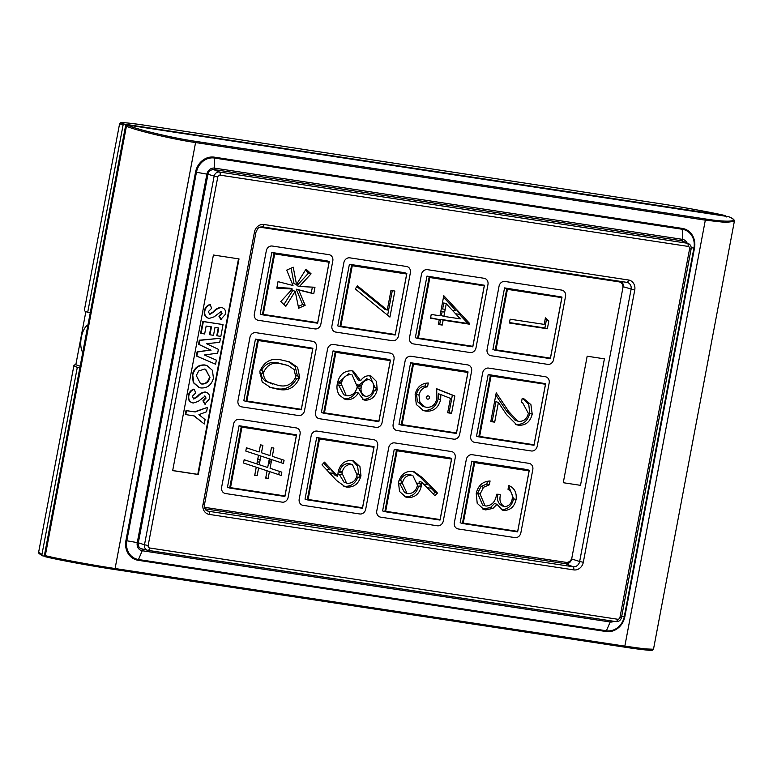 <?xml version="1.0" encoding="UTF-8"?>
<svg xmlns="http://www.w3.org/2000/svg" width="773" height="773" viewBox="0 0 773 773"><rect width="100%" height="100%" fill="white"/><g stroke="black" fill="none" stroke-linecap="round" stroke-linejoin="round"><path stroke-width="1.16" d="M87.958 324.873A15.431 7.092 -81.3 0 0 81.32 337.357A15.431 7.092 -81.3 0 0 82.74 352.488M566.773 562.386A23.006 20.369 -71.8 0 1 565.16 563.633M528.529 558.058A23.006 20.369 -71.8 0 1 527.515 556.483M80.15 366.18L75.822 364.759L85.871 311.577M726.475 216.933L725.702 215.686C714.184 212.894 679.641 206.584 659.272 203.56L148.947 125.864C124.666 122.279 116.443 121.699 124.279 124.115L123.081 125.062L87.697 312.34L90.257 312.727M123.081 125.062L119.602 123.699L120.859 122.646C124.849 122.501 134.202 123.574 148.928 125.864A1.121 0.512 -81.3 0 0 148.928 125.864L659.253 203.56A1.121 0.512 -81.3 0 0 659.253 203.56C681.747 206.961 712.252 212.527 725.77 215.696L124.279 124.115M79.861 367.726L77.31 367.339L41.916 554.618L42.699 555.864L44.476 556.135M41.916 554.618L38.679 551.98C39.636 552.608 36.041 551.932 42.447 555.777L42.699 555.864M77.31 367.339A53.298 3.662 -169.3 0 1 73.947 365.339A53.298 3.662 -169.3 0 1 75.822 364.759M119.602 123.699L84.334 310.34A53.298 3.662 10.7 0 0 87.697 312.34M650.808 649.417L647.204 650.122L624.149 647.069L114.443 569.469M44.399 555.429L45.288 555.642C55.733 558.367 93.417 565.324 115.09 568.522A1.121 0.512 98.7 0 1 114.423 569.469C93.195 566.329 56.294 559.536 46.061 556.889A1.121 0.976 103.6 0 1 45.994 556.879L44.399 555.429L125.564 125.883L126.753 124.936L728.591 216.682M126.753 124.936L127.622 125.274C137.517 129.661 174.07 138.309 195.308 141.295L705.053 218.904C728.166 222.672 741.056 221.542 728.929 216.827L728.176 216.498M195.308 141.295A1.121 0.512 -81.3 0 1 195.579 142.551L115.09 568.522L624.835 646.131L645.175 648.914L653.494 649.233L734.35 221.339L725.76 222.45L705.324 220.16L195.579 142.551C173.877 139.498 136.541 130.685 126.424 126.221L125.564 125.883M140.705 548.579L142.087 549.023A1.121 0.512 98.7 0 1 142.367 550.289A1.121 0.512 98.7 0 1 142.242 550.743A7.208 6.377 -71.8 0 1 137.246 542.714L206.874 174.215A7.208 6.377 -71.8 0 1 214.536 168.118L214.334 158.03L682.279 229.272A16.832 14.9 -71.8 0 1 693.932 248.017L624.304 616.516A16.832 14.9 -71.8 0 1 606.409 630.768L138.473 559.526A16.832 14.9 -71.8 0 1 126.811 540.771L196.439 172.282A16.832 14.9 -71.8 0 1 214.334 158.03A1.121 0.512 98.7 0 1 214.324 157.151L682.259 228.393A17.673 15.644 -71.8 0 1 694.502 248.075L624.874 616.574A17.673 15.644 -71.8 0 1 606.09 631.531L138.154 560.29A17.673 15.644 -71.8 0 1 125.912 540.607L195.54 172.108A17.673 15.644 -71.8 0 1 214.324 157.151M204.275 424.01L194.303 415.961L185.278 414.502L186.022 410.55L194.554 411.854L207.415 407.371L206.584 411.758L198.932 414.637L205.106 419.613L204.275 424.01L193.946 415.903M193.269 398.887L197.212 396.491C199.473 393.776 202.13 392.278 205.174 391.998L206.178 392.259M205.289 404.289L203.434 400.965L206.053 398.114L205.096 396.134L198.168 401.448L193.221 403.033C189.723 402.115 188.274 399.631 188.863 395.573C189.588 392.346 191.424 390.249 194.361 389.273L195.579 393.032L192.371 396.249L193.762 399.052L197.714 396.646C199.965 393.94 202.623 392.442 205.676 392.162C208.7 392.993 209.995 395.177 209.58 398.694L204.797 404.124L202.932 400.801L205.55 397.95L204.603 395.969M192.052 402.723L193.221 403.033M192.728 402.868C189.23 401.95 187.771 399.467 188.361 395.409C189.095 392.182 190.931 390.085 193.868 389.109L194.361 389.273M198.97 387.466L193.289 382.616L192.245 374.866C194.149 367.909 198.332 364.605 204.777 364.953L206.633 365.416M172.679 470.525L197.782 474.351L238.509 258.839M209.251 314.273L213.203 311.877C215.454 309.161 218.112 307.664 221.165 307.383L222.16 307.644M221.281 319.674L219.416 316.35L222.035 313.5L221.088 311.519L214.16 316.833L209.203 318.418C205.715 317.5 204.256 315.017 204.845 310.959C205.579 307.731 207.415 305.635 210.353 304.659L211.56 308.417L208.352 311.635L209.744 314.437L213.696 312.031C215.957 309.326 218.604 307.828 221.658 307.548C224.682 308.379 225.987 310.562 225.561 314.08L220.788 319.51L218.923 316.186L221.542 313.336L220.585 311.355M208.034 318.109L209.203 318.418M208.71 318.254C205.222 317.345 203.763 314.853 204.352 310.794C205.077 307.567 206.913 305.47 209.86 304.504L210.353 304.659M217.29 335.897L218.778 327.994L214.991 327.423L213.493 335.318L209.956 334.777L211.454 326.882L206.149 326.071L204.652 333.975L200.622 333.269L202.864 321.423L223.059 324.583L220.827 336.429L216.788 335.733L218.266 327.916M209.956 334.777L209.464 334.612L210.942 326.805M198.545 344.294L199.318 340.207L220.479 338.265L219.706 342.342L206.517 343.685L218.382 349.328L217.657 353.174L204.381 354.971L216.343 360.131L215.57 364.218L196.332 355.966L197.115 351.841L210.565 350.014L198.545 344.294L199.038 344.458L199.811 340.362L199.318 340.207M172.669 470.612L198.284 474.516L239.021 258.916L213.406 255.013L172.669 470.612M205.125 508.818L565.701 563.71A5.614 4.967 108.2 0 0 571.662 558.966L623.106 286.715A5.614 4.967 108.2 0 0 621.502 281.546M197.782 474.351L198.284 474.516M221.909 307.557L221.165 307.383M204.845 310.959L204.352 310.794M222.035 313.5L221.542 313.336M219.416 316.35L218.923 316.186M201.115 333.434L203.357 321.587L202.864 321.423M203.357 321.587L223.059 324.583M199.811 340.362L220.479 338.265M215.57 364.218L196.835 356.121L197.608 352.005L210.565 350.014M211.058 350.179L199.038 344.458M197.608 352.005L197.115 351.841M196.835 356.121L196.332 355.966M205.28 365.117L206.884 365.494L212.391 370.306L213.454 378.152C211.483 385.051 207.299 388.307 200.893 387.949L199.221 387.553L193.781 382.78L192.738 375.031C194.641 368.074 198.825 364.769 205.28 365.117L204.777 364.953M209.937 377.553L205.676 369.339L204.487 369.059L198.709 370.963L196.274 375.562L200.565 383.746L201.685 384.007C205.908 384.258 208.662 382.104 209.937 377.553L205.425 369.262M192.738 375.031L192.245 374.866M201.685 384.007L201.193 383.843C205.415 384.094 208.159 381.939 209.435 377.388M200.313 383.65L201.193 383.843M205.918 392.172L205.174 391.998M188.863 395.573L188.361 395.409M206.053 398.114L205.55 397.95M203.434 400.965L202.932 400.801M185.771 414.666L186.515 410.714L194.554 411.854M195.047 412.009L207.415 407.371M186.515 410.714L186.022 410.55M204.565 507.32L565.962 562.338A5.614 4.967 108.2 0 0 571.923 557.584L622.845 288.087A5.614 4.967 108.2 0 0 619.675 282.01A5.614 4.967 108.2 0 0 618.96 281.845L260.887 226.885L620.033 281.324M618.96 281.845L259.892 227.175M580.504 485.338L563.266 482.71L587.171 356.218L604.409 358.836L580.504 485.338L604.409 358.836L587.171 356.218L563.266 482.71L580.504 485.338M258.24 320.283A5.614 4.967 -71.8 0 1 257.525 320.109A5.614 4.967 -71.8 0 1 254.356 314.031L266.308 250.781A5.614 4.967 -71.8 0 1 272.27 246.036L328.921 254.655A5.614 4.967 -71.8 0 1 329.636 254.829A5.614 4.967 -71.8 0 1 332.805 260.907L320.853 324.158A5.614 4.967 -71.8 0 1 314.891 328.911L258.24 320.283L314.891 328.911A5.614 4.967 108.2 0 0 320.853 324.158L332.805 260.907A5.614 4.967 108.2 0 0 329.636 254.829A5.614 4.967 108.2 0 0 328.921 254.655L272.27 246.036A5.614 4.967 108.2 0 0 266.308 250.781L254.356 314.031A5.614 4.967 108.2 0 0 257.525 320.109A5.614 4.967 108.2 0 0 258.24 320.283M241.881 406.907A5.614 4.967 -71.8 0 1 241.157 406.733A5.614 4.967 -71.8 0 1 237.987 400.656L249.94 337.405A5.614 4.967 -71.8 0 1 255.902 332.661L312.553 341.279A5.614 4.967 -71.8 0 1 313.268 341.453A5.614 4.967 -71.8 0 1 316.437 347.531L304.485 410.782A5.614 4.967 -71.8 0 1 298.523 415.526L241.881 406.907L298.523 415.526A5.614 4.967 108.2 0 0 304.485 410.782L316.437 347.531A5.614 4.967 108.2 0 0 313.268 341.453A5.614 4.967 108.2 0 0 312.553 341.279L255.902 332.661A5.614 4.967 108.2 0 0 249.94 337.405L237.987 400.656A5.614 4.967 108.2 0 0 241.157 406.733A5.614 4.967 108.2 0 0 241.881 406.907M225.513 493.532A5.614 4.967 -71.8 0 1 224.788 493.358A5.614 4.967 -71.8 0 1 221.619 487.28L233.572 424.029A5.614 4.967 -71.8 0 1 239.543 419.285L296.185 427.904A5.614 4.967 -71.8 0 1 296.9 428.078A5.614 4.967 -71.8 0 1 300.069 434.155L288.116 497.406A5.614 4.967 -71.8 0 1 282.155 502.15L225.513 493.532L282.155 502.15A5.614 4.967 108.2 0 0 288.116 497.406L300.069 434.155A5.614 4.967 108.2 0 0 296.9 428.078A5.614 4.967 108.2 0 0 296.185 427.904L239.543 419.285A5.614 4.967 108.2 0 0 233.572 424.029L221.619 487.28A5.614 4.967 108.2 0 0 224.788 493.358A5.614 4.967 108.2 0 0 225.513 493.532M335.82 332.09A5.614 4.967 -71.8 0 1 335.105 331.926A5.614 4.967 -71.8 0 1 331.936 325.848L343.888 262.598A5.614 4.967 -71.8 0 1 349.85 257.844L406.501 266.472A5.614 4.967 -71.8 0 1 407.216 266.637A5.614 4.967 -71.8 0 1 410.386 272.714L398.433 335.965A5.614 4.967 -71.8 0 1 392.471 340.719L335.82 332.09L392.471 340.719A5.614 4.967 108.2 0 0 398.433 335.965L410.386 272.714A5.614 4.967 108.2 0 0 407.216 266.637A5.614 4.967 108.2 0 0 406.501 266.472L349.85 257.844A5.614 4.967 108.2 0 0 343.888 262.598L331.936 325.848A5.614 4.967 108.2 0 0 335.105 331.926A5.614 4.967 108.2 0 0 335.82 332.09M319.452 418.715A5.614 4.967 -71.8 0 1 318.737 418.551A5.614 4.967 -71.8 0 1 315.568 412.463L327.52 349.222A5.614 4.967 -71.8 0 1 333.482 344.468L390.133 353.097A5.614 4.967 -71.8 0 1 390.848 353.261A5.614 4.967 -71.8 0 1 394.017 359.339L382.065 422.589A5.614 4.967 -71.8 0 1 376.103 427.343L319.452 418.715L376.103 427.343A5.614 4.967 108.2 0 0 382.065 422.589L394.017 359.339A5.614 4.967 108.2 0 0 390.848 353.261A5.614 4.967 108.2 0 0 390.133 353.097L333.482 344.468A5.614 4.967 108.2 0 0 327.52 349.222L315.568 412.463A5.614 4.967 108.2 0 0 318.737 418.551A5.614 4.967 108.2 0 0 319.452 418.715M303.084 505.339A5.614 4.967 -71.8 0 1 302.369 505.175A5.614 4.967 -71.8 0 1 299.199 499.087L311.152 435.846A5.614 4.967 -71.8 0 1 317.114 431.092L373.765 439.721A5.614 4.967 -71.8 0 1 374.48 439.885A5.614 4.967 -71.8 0 1 377.649 445.963L365.697 509.214A5.614 4.967 -71.8 0 1 359.735 513.968L303.084 505.339L359.735 513.968A5.614 4.967 108.2 0 0 365.697 509.214L377.649 445.963A5.614 4.967 108.2 0 0 374.48 439.885A5.614 4.967 108.2 0 0 373.765 439.721L317.114 431.092A5.614 4.967 108.2 0 0 311.152 435.846L299.199 499.087A5.614 4.967 108.2 0 0 302.369 505.175A5.614 4.967 108.2 0 0 303.084 505.339M413.4 343.908A5.614 4.967 -71.8 0 1 412.685 343.734A5.614 4.967 -71.8 0 1 409.516 337.656L421.469 274.405A5.614 4.967 -71.8 0 1 427.43 269.661L484.082 278.28A5.614 4.967 -71.8 0 1 484.797 278.454A5.614 4.967 -71.8 0 1 487.966 284.532L476.013 347.782A5.614 4.967 -71.8 0 1 470.052 352.527L413.4 343.908L470.052 352.527A5.614 4.967 108.2 0 0 476.013 347.782L487.966 284.532A5.614 4.967 108.2 0 0 484.797 278.454A5.614 4.967 108.2 0 0 484.082 278.28L427.43 269.661A5.614 4.967 108.2 0 0 421.469 274.405L409.516 337.656A5.614 4.967 108.2 0 0 412.685 343.734A5.614 4.967 108.2 0 0 413.4 343.908M397.032 430.532A5.614 4.967 -71.8 0 1 396.317 430.358A5.614 4.967 -71.8 0 1 393.148 424.28L405.1 361.03A5.614 4.967 -71.8 0 1 411.062 356.276L467.713 364.904A5.614 4.967 -71.8 0 1 468.428 365.078A5.614 4.967 -71.8 0 1 471.598 371.156L459.645 434.407A5.614 4.967 -71.8 0 1 453.683 439.151L397.032 430.532L453.683 439.151A5.614 4.967 108.2 0 0 459.645 434.407L471.598 371.156A5.614 4.967 108.2 0 0 468.428 365.078A5.614 4.967 108.2 0 0 467.713 364.904L411.062 356.276A5.614 4.967 108.2 0 0 405.1 361.03L393.148 424.28A5.614 4.967 108.2 0 0 396.317 430.358A5.614 4.967 108.2 0 0 397.032 430.532M380.664 517.156A5.614 4.967 -71.8 0 1 379.949 516.982A5.614 4.967 -71.8 0 1 376.78 510.905L388.732 447.654A5.614 4.967 -71.8 0 1 394.694 442.9L451.345 451.529A5.614 4.967 -71.8 0 1 452.06 451.703A5.614 4.967 -71.8 0 1 455.229 457.78L443.277 521.031A5.614 4.967 -71.8 0 1 437.315 525.775L380.664 517.156L437.315 525.775A5.614 4.967 108.2 0 0 443.277 521.031L455.229 457.78A5.614 4.967 108.2 0 0 452.06 451.703A5.614 4.967 108.2 0 0 451.345 451.529L394.694 442.9A5.614 4.967 108.2 0 0 388.732 447.654L376.78 510.905A5.614 4.967 108.2 0 0 379.949 516.982A5.614 4.967 108.2 0 0 380.664 517.156M490.981 355.715A5.614 4.967 -71.8 0 1 490.266 355.541A5.614 4.967 -71.8 0 1 487.096 349.464L499.049 286.223A5.614 4.967 -71.8 0 1 505.011 281.469L561.662 290.088A5.614 4.967 -71.8 0 1 562.377 290.262A5.614 4.967 -71.8 0 1 565.546 296.339L553.594 359.59A5.614 4.967 -71.8 0 1 547.632 364.344L490.981 355.715L547.632 364.344A5.614 4.967 108.2 0 0 553.594 359.59L565.546 296.339A5.614 4.967 108.2 0 0 562.377 290.262A5.614 4.967 108.2 0 0 561.662 290.088L505.011 281.469A5.614 4.967 108.2 0 0 499.049 286.223L487.096 349.464A5.614 4.967 108.2 0 0 490.266 355.541A5.614 4.967 108.2 0 0 490.981 355.715M474.612 442.34A5.614 4.967 -71.8 0 1 473.897 442.166A5.614 4.967 -71.8 0 1 470.728 436.088L482.681 372.837A5.614 4.967 -71.8 0 1 488.642 368.093L545.294 376.712A5.614 4.967 -71.8 0 1 546.009 376.886A5.614 4.967 -71.8 0 1 549.178 382.964L537.225 446.214A5.614 4.967 -71.8 0 1 531.264 450.968L474.612 442.34L531.264 450.968A5.614 4.967 108.2 0 0 537.225 446.214L549.178 382.964A5.614 4.967 108.2 0 0 546.009 376.886A5.614 4.967 108.2 0 0 545.294 376.712L488.642 368.093A5.614 4.967 108.2 0 0 482.681 372.837L470.728 436.088A5.614 4.967 108.2 0 0 473.897 442.166A5.614 4.967 108.2 0 0 474.612 442.34M458.244 528.964A5.614 4.967 -71.8 0 1 457.529 528.79A5.614 4.967 -71.8 0 1 454.36 522.712L466.312 459.462A5.614 4.967 -71.8 0 1 472.274 454.717L528.925 463.336A5.614 4.967 -71.8 0 1 529.64 463.51A5.614 4.967 -71.8 0 1 532.81 469.588L520.857 532.839A5.614 4.967 -71.8 0 1 514.895 537.593L458.244 528.964L514.895 537.593A5.614 4.967 108.2 0 0 520.857 532.839L532.81 469.588A5.614 4.967 108.2 0 0 529.64 463.51A5.614 4.967 108.2 0 0 528.925 463.336L472.274 454.717A5.614 4.967 108.2 0 0 466.312 459.462L454.36 522.712A5.614 4.967 108.2 0 0 457.529 528.79A5.614 4.967 108.2 0 0 458.244 528.964M616.477 281.024A5.614 4.967 -71.8 0 1 617.192 281.198L619.675 282.01M567.942 562.203L568.455 562.019M621.192 282.879L621.405 281.778M504.556 287.904L492.913 349.502L495.145 350.237L506.788 288.638L504.556 287.904L561.952 297.035L561.604 297.595L507.417 289.344L506.788 288.638L561.952 297.035L550.308 358.643L550.173 358.092L550.308 358.643L495.193 350.246M488.188 374.528L476.545 436.127L478.777 436.861L490.42 375.263L488.188 374.528L545.583 383.659L545.236 384.22L491.058 375.968L490.42 375.263L545.583 383.659L533.95 445.258L533.805 444.717L533.95 445.258L478.825 436.871M471.82 461.152L460.177 522.751L462.409 523.485L474.052 461.887L471.82 461.152L526.983 469.549L529.215 470.284L528.867 470.844L474.69 462.592L474.052 461.887L529.215 470.284L517.581 531.882L517.437 531.341L517.581 531.882L462.457 523.495L517.591 531.892M426.976 276.096L415.333 337.695L417.565 338.429L429.208 276.831L426.976 276.096L484.371 285.227L484.024 285.788L429.846 277.536L429.208 276.831L484.371 285.227L472.738 346.826L472.593 346.285L472.738 346.826L417.613 338.439M410.608 362.721L398.965 424.319L401.197 425.053L412.84 363.455L410.608 362.721L465.781 371.117L468.003 371.852L467.655 372.412L413.478 364.16L412.84 363.455L468.003 371.852L456.37 433.45L456.225 432.909L456.37 433.45L401.245 425.063L456.389 433.46M394.24 449.345L382.606 510.943L384.828 511.678L396.472 450.079L394.24 449.345L449.413 457.742L451.635 458.476L451.287 459.036L397.109 450.785L396.472 450.079L451.635 458.476L440.001 520.074L439.856 519.533L440.001 520.074L384.877 511.678L440.021 520.074M349.396 264.279L337.762 325.877L339.985 326.612L351.628 265.013L349.396 264.279L404.569 272.685L406.791 273.42L406.443 273.971L352.266 265.728L351.628 265.013L406.791 273.42L395.158 335.018L395.013 334.467L395.158 335.018L340.033 326.621L395.177 335.018M333.028 350.903L321.394 412.502L323.616 413.236L335.26 351.638L333.028 350.903L388.201 359.31L390.423 360.044L390.075 360.595L335.897 352.343L335.26 351.638L390.423 360.044L378.789 421.643L378.644 421.092L378.789 421.643L323.665 413.246L378.809 421.643M316.659 437.528L305.026 499.126L307.248 499.86L318.891 438.262L316.659 437.528L374.055 446.668L373.707 447.219L319.529 438.967L318.891 438.262L374.055 446.668L362.421 508.267L362.276 507.716L362.421 508.267L307.296 499.87M271.816 252.471L260.182 314.07L262.405 314.804L274.048 253.206L271.816 252.471L326.989 260.868L329.211 261.603L328.863 262.163L274.686 253.911L274.048 253.206L329.211 261.603L317.577 323.201L317.432 322.66L317.577 323.201L262.453 314.814L317.597 323.211M255.448 339.096L243.814 400.694L246.036 401.429L257.68 339.83L255.448 339.096L312.843 348.227L312.495 348.787L258.317 340.535L257.68 339.83L312.843 348.227L301.209 409.825L301.064 409.284L301.209 409.825L246.085 401.438M239.079 425.72L227.446 487.319L229.668 488.053L241.311 426.454L239.079 425.72L296.474 434.851L296.127 435.412L241.949 427.16L241.311 426.454L296.474 434.851L284.841 496.45L284.696 495.908L284.841 496.45L229.716 488.063M295.953 375.755L298.629 376.161L298.484 377.04L298.02 378.896L295.392 378.499M298.629 376.161L297.383 375.755L295.218 366.673L288.155 361.455M295.972 375.533L297.383 375.755M299.721 377.446C295.199 387.872 287.624 391.727 277.005 389.022L270.656 387.563L262.182 381.92L259.854 371.378C264.395 361.088 271.922 357.387 282.445 360.247L289.517 361.87L297.576 367.33L299.721 377.446L298.484 377.04M260.143 370.083L261.487 370.286C265.69 363.262 271.613 360.904 279.266 363.233L288.029 365.474L281.739 364.054C273.565 361.59 267.555 364.276 263.719 372.093C263.226 376.722 264.82 380.084 268.511 382.171L277.739 385.225C285.923 387.466 291.943 384.722 295.808 376.982L294.069 369.484L288.029 365.474M272.666 384.046L266.028 381.36C262.946 379.659 261.293 376.886 261.061 373.05M269.487 387.138L274.531 388.21C284.174 390.742 291.595 387.495 296.774 378.49M258.317 340.535L246.887 401.032L246.036 401.429L246.887 401.032L301.064 409.284M274.531 388.21L277.005 389.022M261.487 370.286L262.723 370.692L262.298 373.456L259.631 373.05M260.095 370.296L262.723 370.692M266.028 381.36L268.511 382.171M262.472 371.687L263.719 372.093M510.141 319.201L544.182 324.389L545.409 317.867L548.83 320.95L547.352 328.776L509.426 323.008L510.141 319.201M509.504 322.583L544.868 327.965L546.356 320.138L545.178 319.075M507.417 289.344L495.986 349.85L495.145 350.237L495.986 349.85L550.173 358.092M544.868 327.965L547.352 328.776M546.356 320.138L548.83 320.95M508.827 411.613L517.581 421.063L518.944 421.391C523.872 421.459 527.012 418.782 528.365 413.371L522.471 402.511L521.466 402.221L522.181 398.424L524.084 398.907L530.916 404.617L532.22 414.164C530.22 421.894 525.659 425.585 518.528 425.237L516.683 424.792L506.537 414.599L498.411 402.462L494.691 422.164L490.797 421.575L496.237 392.8L508.827 411.613L506.354 410.792L495.812 395.051M517.581 421.063L515.098 420.241L506.354 410.792M490.874 421.15L492.208 421.353L495.937 401.641L498.411 402.462M515.465 424.309L516.045 424.416C523.186 424.773 527.746 421.082 529.737 413.342L528.771 404.434L522.867 398.568M491.058 375.968L479.618 436.465L478.777 436.861L479.618 436.465L533.805 444.717M492.208 421.353L494.691 422.164M516.045 424.416L518.528 425.237M529.737 413.342L532.22 414.164M500.46 494.846C499.087 500.489 500.469 504.421 504.624 506.653C508.769 506.325 511.282 503.783 512.18 499.039C512.828 494.652 511.446 491.406 508.016 489.29L508.731 485.492C514.48 487.995 516.924 492.691 516.074 499.58C514.393 506.721 510.325 510.344 503.89 510.451L502.392 510.093L497.02 504.315L492.913 508.412L485.695 509.909L483.956 509.494L477.212 503.31L476.226 493.396C478.12 485.531 482.729 481.395 490.082 480.98L489.357 484.777L483.492 487.299L480.101 494.063L485.058 505.822L486.091 506.064C492.14 505.378 495.638 501.435 496.575 494.256L500.46 494.846M501.368 505.639L504.624 506.653M502.141 505.832C497.996 503.6 496.604 499.667 497.986 494.034M485.058 505.822L482.584 505.011L477.627 493.242L481.019 486.478L486.884 483.956L487.386 481.308M482.758 509.001L490.44 507.59L494.536 503.494L497.02 504.315M501.233 509.6L501.406 509.629C507.851 509.533 511.91 505.909 513.601 498.759L508.644 485.956M474.69 462.592L463.259 523.089L462.409 523.485L463.259 523.089L517.437 531.341M477.627 493.242L480.101 494.063M481.019 486.478L483.492 487.299M486.884 483.956L489.357 484.777M483.222 509.098L485.695 509.909M490.44 507.59L492.913 508.412M501.406 509.629L503.89 510.451M513.601 498.759L516.074 499.58M431.228 314.447L439.982 315.78L443.779 295.692L469.559 323.404L469.414 324.177L443.151 320.177L442.233 325.066L438.339 324.467L439.257 319.587L430.513 318.254L431.228 314.447M430.59 317.829L439.257 319.587M438.417 324.042L439.75 324.245L440.678 319.365L466.931 323.356L467.076 322.583L459.413 314.35M441.344 308.553L442.678 308.756L443.779 302.939L446.253 303.75L443.866 316.379L460.341 318.882L446.253 303.75M452.273 310.215L456.109 310.804L443.489 297.228M429.846 277.536L418.415 338.033L417.565 338.429L418.415 338.033L472.593 346.285M439.75 324.245L442.233 325.066M440.678 319.365L443.151 320.177M466.931 323.356L469.414 324.177M467.076 322.583L469.559 323.404M452.514 310.475L456.109 310.804M457.355 311.21L460.418 314.505L455.577 313.77M444.678 312.108L440.784 311.519M441.306 308.765L445.2 309.355M443.866 316.379L441.393 315.558L442.117 311.722M427.691 399.148A1.643 1.459 108.2 0 0 427.923 399.158A1.662 1.662 0 0 0 428.909 396.182A1.643 1.459 108.2 0 0 426.58 397.196A1.643 1.459 108.2 0 0 427.691 399.148M428.387 395.94A1.643 1.459 108.2 0 0 426.329 397.109A1.643 1.459 108.2 0 0 427.363 399.052M436.88 398.385L436.697 388.761L454.843 395.989L451.558 413.362L447.664 412.772L450.388 398.366L440.842 394.568L440.639 399.67C438.378 407.97 433.402 411.777 425.71 411.11L423.527 410.589L416.309 404.492L415.14 394.298C417.062 387.012 421.44 383.244 428.281 383.012L427.556 386.809C423.005 387.35 420.154 390.123 418.985 395.119L419.913 402.414L424.966 406.946L426.58 407.323C432.126 407.555 435.557 404.579 436.88 398.385M447.751 412.347L449.084 412.55L452.36 395.177L436.726 388.945M424.966 406.946L422.483 406.134L417.439 401.593L416.512 394.298C417.671 389.302 420.531 386.539 425.082 385.998L425.604 383.244M422.271 410.105L423.237 410.289C430.928 410.965 435.904 407.149 438.165 398.849L438.368 393.747L440.842 394.568M413.478 364.16L402.047 424.657L401.197 425.053L402.047 424.657L456.225 432.909M452.36 395.177L454.843 395.989M416.512 394.298L418.985 395.119M425.082 385.998L427.556 386.809M423.237 410.289L425.71 411.11M438.165 398.849L440.639 399.67M449.084 412.55L451.558 413.362M417.681 483.405L420.309 483.801L419.971 486.198L417.256 486.169M399.032 480.342L401.602 480.951L398.965 480.555M401.602 480.951L400.965 483.685L398.356 483.289M398.481 482.458C400.598 474.69 405.255 470.999 412.453 471.395L414.241 471.82L422.58 477.801L437.499 493.077L434.88 495.696L421.671 482.168L421.208 486.613C419.15 494.218 414.608 497.831 407.593 497.464L405.709 497.02L399.525 491.454L398.481 482.458M401.09 482.845L402.337 483.26L407.042 493.387L404.569 492.565L399.709 483.492M404.492 496.527L405.12 496.643C411.98 497.039 416.483 493.551 418.657 486.159M400.366 480.545C402.124 476.245 405.042 474.187 409.12 474.351L411.603 475.173C406.724 475.173 403.632 477.859 402.337 483.26M417.691 483.183L419.072 483.396L419.198 481.357L421.671 482.168M423.536 484.072L427.624 484.7L420.097 476.989L413.043 471.511M433.257 494.024L435.015 492.266L431.121 488.275M397.109 450.785L385.679 511.282L384.828 511.678L385.679 511.282L439.856 519.533M405.12 496.643L407.593 497.464M419.971 486.198L421.208 486.613M420.309 483.801L419.072 483.396M435.015 492.266L437.499 493.077M423.788 484.333L427.624 484.7M428.87 485.106L432.117 488.43L427.034 487.657M407.042 493.387L408.115 493.628C413.072 493.561 416.193 490.758 417.468 485.222L412.83 475.463M409.12 474.351L411.603 475.173M357.484 285.884L387.263 310.079L390.964 290.445L394.858 291.044L389.93 317.104L355.242 288.918L357.484 285.884M387.263 310.079L384.78 309.258L356.923 286.628M387.65 315.249L392.298 290.648M352.266 265.728L340.835 326.225L339.985 326.612L340.835 326.225L395.013 334.467M369.832 375.784L371.079 376.093L376.48 381.437L377.224 389.679C375.504 396.675 371.465 400.182 365.107 400.201L363.764 399.883L358.314 392.984C355.406 397.709 351.531 399.931 346.691 399.631L344.855 399.197L339.434 395.225C337.105 391.776 336.419 387.814 337.395 383.36C339.26 374.837 344.062 370.654 351.812 370.808L353.396 371.185L360.624 380.751C362.991 377.185 366.064 375.533 369.832 375.784M343.589 398.704L344.207 398.82C349.048 399.11 352.932 396.897 355.841 392.162L358.314 392.984M365.107 400.201L362.653 399.39C368.402 399.496 372.325 396.452 374.412 390.259M337.733 381.852L339.047 382.046L348.507 373.774L350.981 374.596C345.637 374.799 342.4 377.929 341.279 383.988L346.236 395.563L347.338 395.824C352.604 395.592 355.918 392.549 357.281 386.684L352.092 374.857M357.513 384.857L359.02 385.089L366.586 378.76L369.059 379.582C364.875 379.939 362.247 382.471 361.184 387.176C360.479 391.911 362.073 394.993 365.958 396.423C370.093 396.105 372.567 393.592 373.369 388.877C374.258 384.191 372.818 381.089 369.059 379.582L366.586 378.76M373.581 387.312L374.944 387.515L369.745 375.775M360.624 380.751L358.15 379.93L352.14 370.866M335.897 352.343L324.467 412.85L323.616 413.236L324.467 412.85L378.644 421.092M373.562 387.524L376.18 387.92L375.987 389.273L377.224 389.679M375.987 389.273L375.649 390.674L373.05 390.278M376.18 387.92L374.944 387.515M344.207 398.82L346.691 399.631M361.02 388.442L357.01 387.833M341.067 385.408L337.173 384.809M337.685 382.065L341.579 382.654M357.503 385.08L361.571 385.698M365.958 396.423L362.701 395.418L358.527 388.065M358.711 386.365L361.184 387.176M346.236 395.563L343.753 394.752L338.545 385.022M338.806 383.176L341.279 383.988M348.507 373.774L350.981 374.596M360.962 475.743C358.836 483.647 354.121 487.434 346.826 487.096L345 486.652L336.613 480.516L321.993 464.882L324.457 462.128L337.646 476.255L338.197 471.752C340.217 463.984 344.777 460.235 351.889 460.495L353.773 460.95L359.947 466.65L360.962 475.743L359.725 475.337L359.213 477.328L356.575 476.931M343.743 486.159L344.352 486.275C350.778 486.748 355.319 483.627 357.976 476.922M337.646 476.255L335.173 475.434L333.24 473.376M338.342 471.105L339.695 471.308M357.252 473.984L358.595 474.187L357.599 466.138L352.488 460.611M326.061 469.23L329.926 469.82L323.616 463.066M319.529 438.967L308.098 499.474L307.248 499.86L308.098 499.474L362.276 507.716M344.352 486.275L346.826 487.096M357.223 474.197L358.595 474.187M359.832 474.593L359.725 475.337M326.293 469.491L329.926 469.82M331.163 470.226L334.245 473.53L329.385 472.786M341.743 474.67L337.849 474.071M338.294 471.317L342.226 471.916M346.546 483.038L347.773 483.328C352.72 483.26 355.831 480.468 357.107 474.96L352.449 464.583L348.884 463.51C343.859 463.674 340.719 466.583 339.482 472.235L341.956 473.057L346.546 483.038L344.062 482.217L339.241 474.284M348.884 463.51L351.357 464.322C346.333 464.496 343.202 467.404 341.956 473.057M352.449 464.583L351.357 464.322M265.699 478.091L267.081 470.776L258.597 467.994L257.148 475.675L254.723 475.308L256.25 467.211L243.534 463.017L244.152 459.732L256.868 463.926L258.501 455.268L245.795 451.074L246.413 447.789L259.129 451.983L260.462 444.9L262.897 445.267L261.477 452.765L269.951 455.558L271.439 447.693L273.874 448.06L272.309 456.341L284.078 460.225L283.459 463.5L271.69 459.616L270.048 468.283L281.826 472.168L281.208 475.443L269.429 471.559L268.125 478.468L265.699 478.091M256.868 463.926L244.152 459.732M278.724 474.632L279.343 471.356L270.048 468.283M280.986 462.679L281.604 459.413L272.309 456.341M269.951 455.558L261.477 452.765M259.129 451.983L246.413 447.789M241.949 427.16L230.518 487.657L229.668 488.053L230.518 487.657L284.696 495.908M256.25 467.211L258.597 467.994M265.777 477.685L268.125 478.468M267.081 470.786L269.429 471.559M279.343 471.356L281.826 472.168M258.501 455.268L260.859 456.041L259.226 464.708L256.742 463.887L267.7 467.51L269.333 458.833L271.69 459.616M268.975 460.756L270.125 460.94L269.004 460.563M270.125 460.94L269.603 463.684L268.453 463.51M281.604 459.413L284.078 460.225M254.79 474.902L257.148 475.675M259.699 462.177L257.264 461.81M257.786 459.056L260.221 459.423M259.226 464.708L267.7 467.51M269.333 458.833L260.859 456.041M306.031 269.139L311.084 273.835L299.412 286.493L314.978 287.256L313.741 293.769L298.687 289.981L305.142 305.306L298.649 308.234L295.199 291.295L285.855 306.282L280.763 301.596L292.349 289.015L276.792 288.145L278.019 281.633L293.015 285.517L286.715 270.125L293.238 267.187L296.503 284.445L306.031 269.139M299.412 286.493L296.929 285.672L308.611 273.024L305.451 270.077M296.503 284.445L294.02 283.623L291.102 268.154M276.918 287.479L289.875 288.194L292.349 289.015M283.962 304.533L292.725 290.484L295.199 291.295M298.291 306.466L302.668 304.494L296.214 289.16L311.268 292.957L312.369 287.131M274.686 253.911L263.255 314.408L262.405 314.804L263.255 314.408L317.432 322.66M308.611 273.024L311.084 273.835M302.668 304.494L305.142 305.306M296.214 289.16L298.687 289.981M311.268 292.957L313.741 293.769M540.366 558.444L540.462 559.874M550.221 559.942L550.318 561.372M610.322 620.748A1.121 0.512 98.7 0 1 610.312 621.531A1.121 0.512 98.7 0 1 610.177 621.985L142.242 550.743L138.473 559.526A1.121 0.512 98.7 0 0 138.154 560.29M127.622 125.274A1.121 0.976 -68.4 0 0 126.424 126.221L45.288 555.642A1.121 0.976 103.6 0 0 45.994 556.879C58.487 559.961 90.779 565.894 114.423 569.469A1.121 0.512 98.7 0 1 114.404 569.459L624.178 647.078A1.121 0.512 98.7 0 0 624.835 646.131L705.324 220.16A1.121 0.512 -81.3 0 0 705.053 218.904M45.916 556.86L45.172 556.676M138.183 542.849A5.614 4.967 108.2 0 0 141.372 548.859A5.614 4.967 108.2 0 0 142.087 549.023L143.324 549.216M683.709 241.601A5.614 4.967 108.2 0 0 682.443 240.944A5.614 4.967 108.2 0 0 681.805 240.79A1.121 0.512 98.7 0 1 681.728 240.78L213.87 169.548M213.792 169.529A1.121 0.512 98.7 0 0 213.831 169.538A1.121 0.512 98.7 0 0 214.536 168.118L682.472 239.359A7.208 6.377 -71.8 0 1 687.013 242.973M682.259 228.393A1.121 0.512 98.7 0 0 682.279 229.272L682.472 239.359A1.121 0.512 98.7 0 1 681.767 240.79L682.443 240.944M207.821 174.283L195.54 172.108M694.502 248.075L691.207 247.756M138.193 542.781L125.912 540.607M624.874 616.574L621.724 616.265M613.965 621.299A7.208 6.377 -71.8 0 1 610.177 621.985L606.409 630.768A1.121 0.512 98.7 0 0 606.09 631.531M653.494 649.233L652.248 650.286C651.166 650.731 638.682 649.339 624.178 647.078A1.121 0.512 98.7 0 1 624.149 647.069M728.398 216.566L729.152 216.884A1.121 1.005 113.4 0 0 728.929 216.827M634.749 290.03L583.315 562.271A9.005 7.972 -71.8 0 1 573.74 569.894L209.241 514.403A9.005 7.972 -71.8 0 1 202.999 504.373L254.443 232.122A9.005 7.972 -71.8 0 1 264.018 224.499L628.517 280A9.005 7.972 -71.8 0 1 634.749 290.03L623.106 286.715M149.682 547.999L617.617 619.241A2.213 1.961 108.2 0 0 619.975 617.366L689.603 248.867A2.213 1.961 108.2 0 0 688.067 246.403L220.131 175.162A2.213 1.961 108.2 0 0 217.773 177.036L148.145 545.525A2.213 1.961 108.2 0 0 149.682 547.999A2.802 1.285 98.7 0 1 148.02 550.366A2.802 1.285 98.7 0 1 147.972 550.347A5.015 4.445 -71.8 0 1 147.614 550.279A5.015 4.445 -71.8 0 1 144.493 544.762L138.319 542.801M617.617 619.241A2.802 1.285 98.7 0 1 615.965 621.608A2.802 1.285 98.7 0 1 615.907 621.598L148.078 550.366M148.145 545.525L144.493 544.762L214.121 176.263A5.015 4.445 -71.8 0 1 219.455 172.012L687.39 243.263L681.197 240.703M688.067 246.403A2.802 1.285 98.7 0 0 687.39 243.263A5.015 4.445 -71.8 0 1 688.308 243.514L681.718 240.78M220.131 175.162A2.802 1.285 98.7 0 0 219.455 172.012L213.358 169.5M217.773 177.036L207.947 174.302M264.018 224.499A2.802 1.285 98.7 0 1 262.356 226.866C259.081 227.542 258.82 225.929 255.96 232.238L204.516 504.479C204.256 508.151 205.222 510.306 207.425 510.943A6.203 5.488 108.2 0 0 208.565 511.262L206.478 510.402M209.241 514.403A2.802 1.285 98.7 0 0 208.565 511.262L573.064 566.754L565.701 563.71M573.74 569.894A2.802 1.285 98.7 0 0 573.064 566.754A6.203 5.488 108.2 0 0 579.653 561.507L571.662 558.966M583.315 562.271L579.653 561.507L631.097 289.257A6.203 5.488 108.2 0 0 627.241 282.435A6.203 5.488 108.2 0 0 626.893 282.367M628.517 280A2.802 1.285 98.7 0 1 626.855 282.358A2.802 1.285 98.7 0 1 626.797 282.348L262.414 226.876M627.241 282.435L262.356 226.866A2.802 1.285 98.7 0 1 262.298 226.856M255.96 232.238L254.443 232.122M204.516 504.479L202.999 504.373M140.686 548.559L148.02 550.366L615.965 621.608C618.854 621.734 620.7 620.361 621.492 617.472L691.12 248.983L689.603 248.867M621.492 617.472L619.975 617.366M213.696 312.031L213.203 311.877M197.714 396.646L197.212 396.491M312.794 348.497L301.248 409.632M279.266 363.233L281.739 364.054M561.903 297.305L550.347 358.44M545.535 383.93L533.979 445.064M529.167 470.554L517.61 531.689M484.323 285.498L472.767 346.633M467.955 372.122L456.408 433.247M451.587 458.747L440.04 519.871M420.097 476.989L422.58 477.801M406.743 273.681L395.196 334.815M390.375 360.305L378.828 421.44M374.006 446.929L362.46 508.064M296.426 435.122L284.879 496.256M329.163 261.873L317.616 323.008M38.679 551.98L73.947 365.339M681.767 240.79L213.831 169.538C210.256 169.818 208.295 171.422 207.947 174.34L138.319 542.839C138 545.912 139.014 547.912 141.372 548.859M729.152 216.884C733.287 218.885 735.026 220.363 734.35 221.339L734.35 221.339M691.12 248.983C691.449 246.461 690.511 244.635 688.308 243.514M206.391 365.339L206.884 365.494M198.729 387.389L199.221 387.553M312.891 348.323L301.277 409.796M301.228 409.835L246.065 401.438M562 297.132L550.386 358.604M550.328 358.643L495.164 350.246M545.632 383.756L534.017 445.229M533.959 445.267L478.796 436.871M522.471 402.511L521.475 402.182M529.263 470.38L517.649 531.853M484.42 285.314L472.805 346.797M472.747 346.835L417.584 338.429M468.051 371.939L456.437 433.421M451.683 458.563L440.069 520.045M406.84 273.507L395.225 334.98M390.471 360.131L378.857 421.604M374.103 446.755L362.489 508.228M362.44 508.267L307.277 499.87M296.523 434.948L284.908 496.421M284.86 496.459L229.697 488.053M329.259 261.699L317.645 323.172"/></g></svg>
